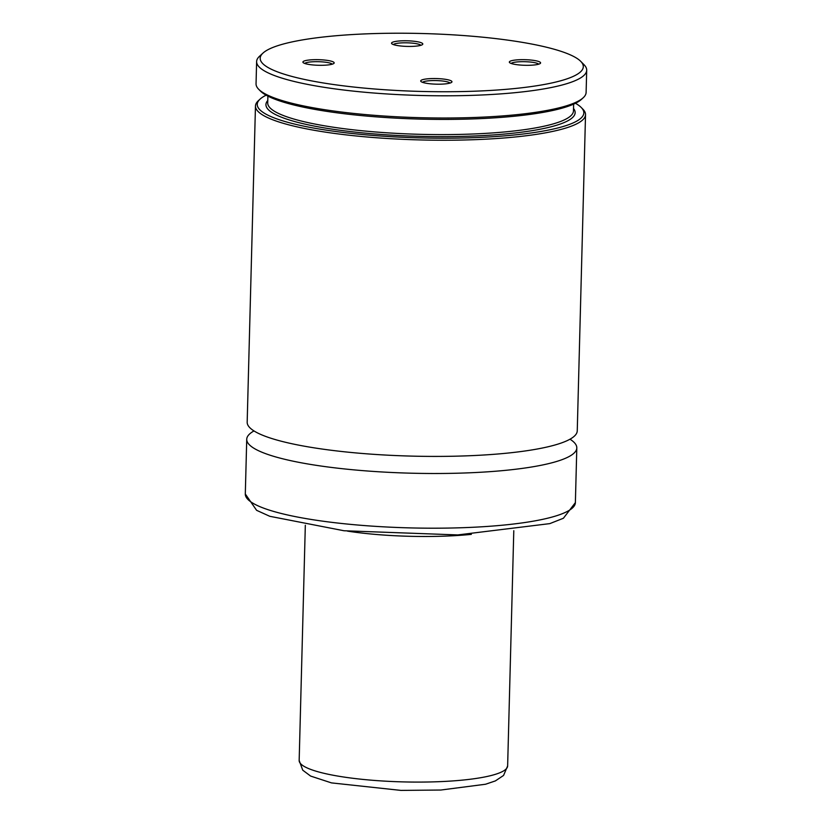 <?xml version="1.0" encoding="UTF-8"?>
<svg xmlns="http://www.w3.org/2000/svg" width="832" height="832" viewBox="0 0 832 832"><rect width="100%" height="100%" fill="white"/><g stroke="black" fill="none" stroke-linecap="round" stroke-linejoin="round"><path stroke-width="1.25" d="M347.526 531.128A107.047 19.188 1.5 0 0 471.349 534.373M253.999 430.924A165.09 29.588 1.5 0 0 246.73 439.286A165.09 29.588 1.5 0 0 410.998 473.19A165.09 29.588 1.5 0 0 576.805 447.928A165.09 29.588 1.5 0 0 569.993 439.202M266.136 95.181A163.353 29.276 1.5 0 0 260.114 99.091L258.367 100.703A165.09 29.588 1.5 0 0 255.466 106.018L247.177 422.198A165.09 29.588 1.5 0 0 411.445 456.102A165.09 29.588 1.5 0 0 577.252 430.841L585.53 114.66A165.09 29.588 1.5 0 0 582.91 109.2L581.246 107.505A163.353 29.276 1.5 0 0 575.442 103.282M255.466 106.018A165.09 29.588 1.5 0 0 419.723 139.922A165.09 29.588 1.5 0 0 585.53 114.66M260.114 99.091A163.353 29.276 1.5 0 0 419.775 137.894A163.353 29.276 1.5 0 0 581.246 107.505M263.026 53.05L259.532 56.264A165.09 29.588 1.5 0 0 256.62 61.578L256.048 83.803A165.09 29.588 1.5 0 0 258.669 89.263L260.333 90.958A163.353 29.276 1.5 0 0 420.264 119.101A163.353 29.276 1.5 0 0 581.464 99.362L583.211 97.76A165.09 29.588 1.5 0 0 586.113 92.446L586.695 70.221A165.09 29.588 1.5 0 0 584.074 64.761L580.746 61.37A161.616 28.964 1.5 0 0 459.098 35.235A161.616 28.964 1.5 0 0 292.646 41.787A161.616 28.964 1.5 0 0 263.026 53.05A161.616 28.964 1.5 0 0 420.992 91.437A161.616 28.964 1.5 0 0 580.746 61.37M258.669 89.263A165.09 29.588 1.5 0 0 420.306 117.697A165.09 29.588 1.5 0 0 583.211 97.76M256.62 61.578A165.09 29.588 1.5 0 0 420.888 95.482A165.09 29.588 1.5 0 0 586.695 70.221M537.451 64.49A15.642 2.808 1.5 0 0 540.322 63.398A15.642 2.808 1.5 0 0 525.034 59.686A15.642 2.808 1.5 0 0 509.569 62.587A15.642 2.808 1.5 0 0 521.342 65.125A15.642 2.808 1.5 0 0 537.451 64.49M448.833 83.366A15.642 2.808 -178.5 0 1 432.723 84.001A15.642 2.808 -178.5 0 1 420.95 81.474A15.642 2.808 -178.5 0 1 436.405 78.562A15.642 2.808 -178.5 0 1 451.693 82.274A15.642 2.808 -178.5 0 1 448.833 83.366M394.67 41.6A15.642 2.808 -178.5 0 1 413.494 41.194A15.642 2.808 -178.5 0 1 422.531 44.512A15.642 2.808 -178.5 0 1 407.098 46.405A15.642 2.808 -178.5 0 1 391.778 43.711A15.642 2.808 -178.5 0 1 394.67 41.6M306.051 60.476A15.642 2.808 1.5 0 0 303.15 62.587A15.642 2.808 1.5 0 0 318.469 65.281A15.642 2.808 1.5 0 0 333.902 63.398A15.642 2.808 1.5 0 0 324.865 60.081A15.642 2.808 1.5 0 0 306.051 60.476M332.249 64.178A13.905 2.496 1.5 0 0 321.932 61.859A13.905 2.496 1.5 0 0 307.393 62.41A13.905 2.496 1.5 0 0 304.762 63.461M393.39 44.574A13.905 2.496 -178.5 0 1 396.022 43.534A13.905 2.496 -178.5 0 1 410.561 42.983A13.905 2.496 -178.5 0 1 420.878 45.302M422.562 82.337A13.905 2.496 -178.5 0 1 436.353 80.579A13.905 2.496 -178.5 0 1 450.039 83.065M538.668 64.178A13.905 2.496 1.5 0 0 524.982 61.703A13.905 2.496 1.5 0 0 511.181 63.461M575.38 502.622L563.399 518.253L549.817 523.619L457.756 534.924L344.001 530.754L269.776 516.298L256.599 510.318L245.305 493.979A165.09 29.588 1.5 0 0 409.562 527.883A165.09 29.588 1.5 0 0 575.38 502.622L576.805 447.928M267.779 100.485A154.669 27.726 1.5 0 0 419.817 136.344A154.669 27.726 1.5 0 0 573.529 108.493M267.894 96.117L267.706 102.918A152.932 27.414 1.5 0 0 419.869 134.316A152.932 27.414 1.5 0 0 573.466 110.926L573.643 104.125M305.323 525.252L299.166 760.479A104.27 18.689 1.5 0 0 444.423 781.435A104.27 18.689 1.5 0 0 507.634 765.939L513.791 530.712M245.305 493.979L246.73 439.286M507.634 765.939L503.558 775.445L495.394 780.905L485.545 784.243L440.856 790.026L400.93 790.4L331.458 782.891L310.606 776.069L302.744 770.182L299.166 760.479"/></g></svg>
